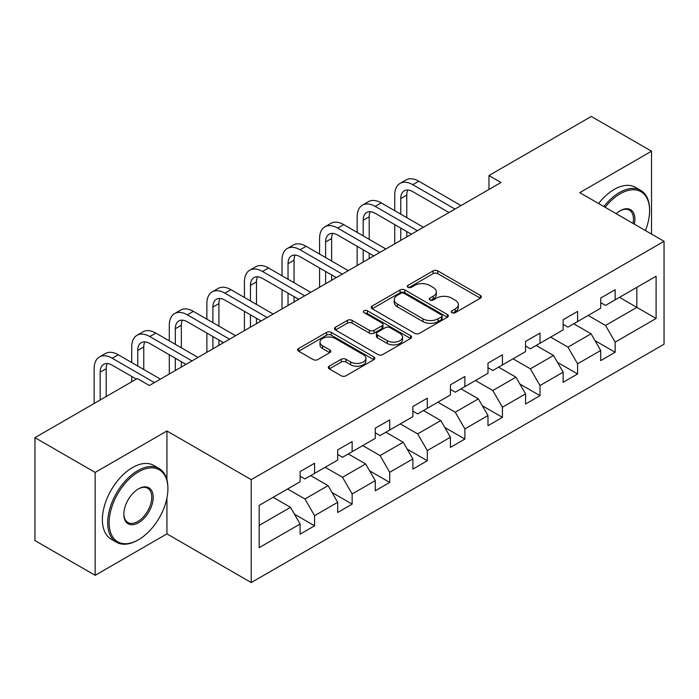 <?xml version="1.0" encoding="UTF-8"?>
<svg xmlns="http://www.w3.org/2000/svg" width="699" height="699" viewBox="0 0 699 699"><rect width="100%" height="100%" fill="white"/><g stroke="black" fill="none" stroke-linecap="round" stroke-linejoin="round"><path stroke-width="1.05" d="M451.93 312.689A2.342 1.354 0 0 0 455.241 312.689L480.362 298.185A3.346 1.931 0 0 0 481.34 296.822A3.346 1.931 0 0 0 480.362 295.459L437.801 270.889A3.346 1.931 0 0 0 433.074 270.889L407.954 285.393A2.342 1.354 0 0 0 407.272 286.345A2.342 1.354 0 0 0 407.954 287.306A2.342 1.354 0 0 0 411.265 287.306L414.516 285.428A10.695 6.177 0 0 1 429.649 285.428L433.197 287.472A10.695 6.177 0 0 1 436.325 291.841A10.695 6.177 0 0 1 433.197 296.21L429.946 298.089A2.342 1.354 0 0 0 429.256 299.041A2.342 1.354 0 0 0 429.946 299.993A2.342 1.354 0 0 0 433.249 299.993L436.499 298.123A10.695 6.177 0 0 1 451.633 298.123L455.18 300.168A10.695 6.177 0 0 1 458.317 304.537A10.695 6.177 0 0 1 455.18 308.906L451.93 310.775A2.342 1.354 0 0 0 451.239 311.737A2.342 1.354 0 0 0 451.93 312.689L451.93 310.775M329.29 366.162A3.346 1.931 0 0 0 328.312 367.525A3.346 1.931 0 0 0 329.29 368.889L341.226 375.782A3.346 1.931 0 0 0 345.961 375.782L373.851 359.679A3.346 1.931 0 0 0 374.83 358.316A3.346 1.931 0 0 0 373.851 356.944L331.3 332.383A3.346 1.931 0 0 0 326.573 332.383L298.674 348.486A3.346 1.931 0 0 0 297.695 349.849A3.346 1.931 0 0 0 298.674 351.213L313.1 359.539A3.346 1.931 0 0 0 317.827 359.539L329.762 352.646A3.346 1.931 0 0 0 330.741 351.282A3.346 1.931 0 0 0 329.762 349.919L322.615 345.787A8.947 5.164 0 0 1 319.993 342.134A8.947 5.164 0 0 1 325.516 337.364A8.947 5.164 0 0 1 335.258 338.491L363.279 354.664A8.947 5.164 0 0 1 365.892 358.316A8.947 5.164 0 0 1 360.369 363.087A8.947 5.164 0 0 1 350.627 361.96L345.961 359.269A3.346 1.931 0 0 0 341.226 359.269L329.29 366.162L329.29 368.889M166.939 430.986L95.16 472.419L34.95 437.661L34.95 540.563L95.16 575.321L166.939 533.887L251.229 582.555L251.229 479.654L166.939 430.986L166.939 479.829M651.529 234.086L651.529 151.211L579.751 192.644L664.05 241.312L251.229 479.654M651.529 151.211L591.31 116.445L488.951 175.545L488.951 189.446M34.95 437.661L137.31 378.561L149.35 385.516L500.991 182.5L488.951 175.545M414.752 333.336A3.346 1.931 0 0 0 419.479 333.336L447.377 317.232A3.346 1.931 0 0 0 448.356 315.861A3.346 1.931 0 0 0 447.377 314.498L404.826 289.928A3.346 1.931 0 0 0 400.099 289.928L372.2 306.04A3.346 1.931 0 0 0 371.221 307.403A3.346 1.931 0 0 0 372.2 308.766L414.752 333.336M364.983 313.196A2.342 1.354 0 0 1 367.351 313.528L367.351 310.749L410.619 335.721A3.346 1.931 0 0 1 411.597 337.084A3.346 1.931 0 0 1 410.619 338.456L382.72 354.559A3.346 1.931 0 0 1 377.993 354.559L335.441 329.989L335.441 327.263A3.346 1.931 0 0 0 334.463 328.626A3.346 1.931 0 0 0 335.441 329.989M335.441 327.263L347.377 320.369A3.346 1.931 0 0 1 352.104 320.369L369.36 330.33A3.346 1.931 0 0 0 374.087 330.33L382.012 325.76A3.346 1.931 0 0 0 382.991 324.397A3.346 1.931 0 0 0 382.012 323.025L364.039 312.654A2.342 1.354 0 0 1 363.358 311.702A2.342 1.354 0 0 1 364.799 310.452A2.342 1.354 0 0 1 367.351 310.749M251.229 582.555L664.05 344.214L664.05 241.312M294.462 514.211L314.576 525.823L314.576 515.67L337.696 502.319L337.696 512.472L352.147 504.128L352.147 493.975L375.267 480.624L375.267 490.777L389.719 482.432L389.719 472.288L412.847 458.937L412.847 469.09L427.299 460.746L427.299 450.593L450.418 437.242L450.418 447.395L464.87 439.051L464.87 428.898L487.989 415.547L487.989 425.7L502.441 417.355L502.441 407.211L525.561 393.86L525.561 404.013L540.012 395.669L540.012 385.516L563.132 372.165L563.132 382.318L577.584 373.974L577.584 363.821L600.703 350.47L600.703 360.623L615.155 352.279L615.155 342.134L656.099 318.491L656.099 276.219L636.833 287.341L636.833 307.368L656.099 318.491M314.576 525.823L300.124 534.167L300.124 524.014L259.18 547.649L259.18 505.377L300.124 481.742L300.124 471.589L314.576 463.245L314.576 473.398L337.696 460.047L337.696 449.894L352.147 441.55L352.147 451.703L375.267 438.352L375.267 428.207L389.719 419.863L389.719 430.007L412.847 416.665L412.847 406.512L427.299 398.168L427.299 408.321L450.418 394.97L450.418 384.817L464.87 376.473L464.87 386.626L487.989 373.275L487.989 363.131L502.441 354.786L502.441 364.93L525.561 351.588L525.561 341.435L540.012 333.091L540.012 343.244L563.132 329.893L563.132 319.74L577.584 311.396L577.584 321.549L600.703 308.198L600.703 298.054L615.155 289.709L615.155 299.854L656.099 276.219M310.723 475.617L328.067 485.63L304.939 498.981L287.604 488.968M300.124 476.176L304.939 478.955L314.576 473.398M304.939 498.981L314.576 515.67M328.067 485.63L337.696 502.319M348.294 453.931L365.638 463.944L342.519 477.286L325.175 467.281M337.696 454.481L342.519 457.268L352.147 451.703M342.519 477.286L352.147 493.975M365.638 463.944L375.267 480.624M385.865 432.235L403.209 442.249L380.09 455.599L362.746 445.586M375.267 432.795L380.09 435.573L389.719 430.007M380.09 455.599L389.719 472.288M403.209 442.249L412.847 458.937M423.437 410.54L440.781 420.553L417.661 433.904L400.317 423.891M412.847 411.099L417.661 413.878L427.299 408.321M417.661 433.904L427.299 450.593M440.781 420.553L450.418 437.242M461.017 388.854L478.352 398.867L455.232 412.209L437.889 402.205M450.418 389.404L455.232 392.191L464.87 386.626M455.232 412.209L464.87 428.898M478.352 398.867L487.989 415.547M498.588 367.158L515.923 377.172L492.804 390.523L475.46 380.509M487.989 367.718L492.804 370.496L502.441 364.93M492.804 390.523L502.441 407.211M515.923 377.172L525.561 393.86M536.159 345.463L553.503 355.476L530.375 368.827L513.04 358.814M525.561 346.022L530.375 348.801L540.012 343.244M530.375 368.827L540.012 385.516M553.503 355.476L563.132 372.165M573.73 323.777L591.074 333.79L567.955 347.132L550.611 337.128M563.132 324.327L567.955 327.115L577.584 321.549M567.955 347.132L577.584 363.821M591.074 333.79L600.703 350.47M619.489 297.355L636.833 307.368L605.526 325.446L588.182 315.432M600.703 302.641L605.526 305.419L615.155 299.854M605.526 325.446L615.155 342.134M95.16 472.419L95.16 575.321M259.18 525.403L290.496 507.325L273.152 497.312M290.496 507.325L300.124 524.014M595.05 340.666L615.155 352.279M557.47 362.362L577.584 373.974M519.899 384.057L540.012 395.669M482.327 405.752L502.441 417.355M444.756 427.438L464.87 439.051M407.185 449.134L427.299 460.746M369.614 470.829L389.719 482.432M332.042 492.515L352.147 504.128M166.939 533.887L166.939 498.003M452.865 313.021L455.18 311.684A10.695 6.177 0 0 0 458.317 307.315L458.317 304.537M436.325 291.841L436.325 294.62A10.695 6.177 0 0 1 433.197 298.989L430.881 300.325M480.309 298.211L437.801 273.667A3.346 1.931 0 0 0 433.074 273.667L408.889 287.63M447.334 317.259L404.826 292.715A3.346 1.931 0 0 0 400.099 292.715L372.244 308.792M441.471 316.822A2.342 1.354 0 0 0 442.152 315.861A2.342 1.354 0 0 0 441.471 314.908L404.118 293.344A2.342 1.354 0 0 0 400.807 293.344L397.382 295.319A10.695 6.177 0 0 0 394.245 299.688A10.695 6.177 0 0 0 397.382 304.056L422.912 318.796A10.695 6.177 0 0 0 438.037 318.796L441.471 316.822L441.471 319.6A2.342 1.354 0 0 0 442.152 318.648L442.152 315.861M394.245 299.688L394.245 302.475A10.695 6.177 0 0 0 397.382 306.835L397.382 304.056M441.471 319.6L438.037 321.584A10.695 6.177 0 0 1 422.912 321.584L397.382 306.835M335.485 330.015L347.377 323.148L347.377 320.369M382.991 324.397L382.991 327.176A3.346 1.931 0 0 1 382.012 328.539L374.087 333.117A3.346 1.931 0 0 1 369.36 333.117L352.104 323.148A3.346 1.931 0 0 0 347.377 323.148M367.351 313.528L410.575 338.482M387.272 340.675A8.947 5.164 0 0 0 397.015 341.794A8.947 5.164 0 0 0 402.537 337.023A8.947 5.164 0 0 0 399.915 333.371L390.051 327.674A3.346 1.931 0 0 0 385.324 327.674L377.399 332.243A3.346 1.931 0 0 0 376.42 333.606A3.346 1.931 0 0 0 377.399 334.97L387.272 340.675L387.272 343.454A8.947 5.164 0 0 0 397.015 344.572A8.947 5.164 0 0 0 402.537 339.801L402.537 337.023M376.42 333.606L376.42 336.385A3.346 1.931 0 0 0 377.399 337.757L377.399 334.97M387.272 343.454L377.399 337.757M365.892 358.316L365.892 361.095A8.947 5.164 0 0 1 360.369 365.865A8.947 5.164 0 0 1 350.627 364.747L345.961 362.047A3.346 1.931 0 0 0 341.226 362.047L329.334 368.915M319.993 342.134L319.993 344.922A8.947 5.164 0 0 0 322.615 348.574L322.615 345.787M329.718 352.672L322.615 348.574M373.808 359.705L331.3 335.162A3.346 1.931 0 0 0 326.573 335.162L298.718 351.239M394.734 210.696L394.734 195.126A25.548 14.749 60 0 1 400.02 183.426L406.04 179.949A25.548 14.749 60 0 1 418.815 181.216L461.017 205.576M400.02 183.426A25.548 14.749 60 0 1 412.794 184.693L454.988 209.053M448.968 212.531L412.794 191.648A17.029 9.83 -120 0 0 404.284 190.801A17.029 9.83 -120 0 0 400.754 198.603L400.754 214.174M407.84 190.014A17.029 9.83 -120 0 0 406.774 195.126L406.774 217.651M400.754 228.075L400.754 240.369M406.774 231.552L406.774 236.891M394.734 243.846L394.734 224.606M645.422 230.565A41.556 23.993 120 0 0 649.598 210.722A41.556 23.993 120 0 0 620.214 193.763A41.556 23.993 120 0 0 605.124 207.297M603.875 206.572A42.578 24.579 -60 0 1 619.489 192.505A42.578 24.579 -60 0 1 640.782 190.399A42.578 24.579 -60 0 1 649.598 209.892L649.598 210.722M616.203 213.693A20.778 11.997 -60 0 1 620.214 210.722L620.214 210.722A20.778 11.997 -60 0 1 634.351 224.169M598.571 203.514A42.578 24.579 -60 0 1 614.194 189.446A42.578 24.579 -60 0 1 635.478 187.341L640.782 190.399M633.032 223.409A19.755 11.402 120 0 0 629.371 210.163A19.755 11.402 120 0 0 619.847 210.941M137.79 540.144L138.516 539.724A41.556 23.993 120 0 0 167.9 488.828A41.556 23.993 120 0 0 138.516 471.869A41.556 23.993 120 0 0 109.131 522.765A41.556 23.993 120 0 0 138.516 539.724L137.79 540.144A42.578 24.579 -60 0 1 116.506 542.249A42.578 24.579 -60 0 1 109.979 508.138A42.578 24.579 -60 0 1 137.79 470.619A42.578 24.579 -60 0 1 159.084 468.505A42.578 24.579 -60 0 1 167.9 487.998L167.9 488.828M138.516 522.765A20.778 11.997 -60 0 1 123.828 514.281A20.778 11.997 -60 0 1 138.516 488.828L138.516 488.828A20.778 11.997 -60 0 1 153.203 497.312A20.778 11.997 -60 0 1 138.516 522.765M123.828 513.852A19.755 11.402 120 0 0 127.917 522.485A19.755 11.402 120 0 0 137.79 521.506A19.755 11.402 120 0 0 150.696 504.101A19.755 11.402 120 0 0 147.672 488.269A19.755 11.402 120 0 0 138.149 489.047M116.506 542.249L111.202 539.191A42.578 24.579 -60 0 1 104.684 505.071A42.578 24.579 -60 0 1 132.495 467.552A42.578 24.579 -60 0 1 153.78 465.447L159.084 468.505M357.163 232.391L357.163 216.812A25.548 14.749 60 0 1 362.449 205.122L368.469 201.644A25.548 14.749 60 0 1 381.243 202.911L423.437 227.271M362.449 205.122A25.548 14.749 60 0 1 375.223 206.388L417.417 230.749M411.396 234.226L375.223 213.335A17.029 9.83 -120 0 0 366.704 212.496A17.029 9.83 -120 0 0 363.183 220.29L363.183 235.869M370.269 211.71A17.029 9.83 -120 0 0 369.203 216.812L369.203 239.338M363.183 249.77L363.183 262.064M369.203 253.248L369.203 258.586M357.163 265.541L357.163 246.293M319.583 254.078L319.583 238.508A25.548 14.749 60 0 1 324.878 226.817L330.898 223.339A25.548 14.749 60 0 1 343.672 224.597L385.865 248.966M324.878 226.817A25.548 14.749 60 0 1 337.652 228.075L379.845 252.444M373.825 255.913L337.652 235.03A17.029 9.83 -120 0 0 329.133 234.191A17.029 9.83 -120 0 0 325.612 241.985L325.612 257.555M332.698 233.405A17.029 9.83 -120 0 0 331.632 238.508L331.632 261.033M325.612 271.465L325.612 283.759M331.632 274.943L331.632 280.282M319.583 287.228L319.583 267.988M282.012 275.773L282.012 260.203A25.548 14.749 60 0 1 287.306 248.503L293.327 245.026A25.548 14.749 60 0 1 306.101 246.293L348.294 270.653M287.306 248.503A25.548 14.749 60 0 1 300.081 249.77L342.274 274.13M336.254 277.608L300.081 256.725A17.029 9.83 -120 0 0 291.562 255.878A17.029 9.83 -120 0 0 288.032 263.68L288.032 279.251M295.127 255.091A17.029 9.83 -120 0 0 294.061 260.203L294.061 282.728M288.032 293.152L288.032 305.446M294.061 296.629L294.061 301.968M282.012 308.923L282.012 289.683M244.44 297.468L244.44 281.889A25.548 14.749 60 0 1 249.735 270.198L255.755 266.721A25.548 14.749 60 0 1 268.53 267.988L310.723 292.348M249.735 270.198A25.548 14.749 60 0 1 262.501 271.465L304.703 295.826M298.683 299.303L262.501 278.412A17.029 9.83 -120 0 0 253.99 277.573A17.029 9.83 -120 0 0 250.46 285.367L250.46 300.946M257.547 276.787A17.029 9.83 -120 0 0 256.481 281.889L256.481 304.414M250.46 314.847L250.46 327.141M256.481 318.325L256.481 323.663M244.44 330.618L244.44 311.37M206.869 319.155L206.869 303.584A25.548 14.749 60 0 1 212.155 291.894L218.184 288.416A25.548 14.749 60 0 1 230.95 289.683L273.152 314.043M212.155 291.894A25.548 14.749 60 0 1 224.929 293.152L267.132 317.521M261.111 320.99L224.929 300.107A17.029 9.83 -120 0 0 216.419 299.268A17.029 9.83 -120 0 0 212.889 307.062L212.889 322.632M219.975 298.482A17.029 9.83 -120 0 0 218.909 303.584L218.909 326.11M212.889 336.542L212.889 348.836M218.909 340.02L218.909 345.358M206.869 352.305L206.869 333.065M169.298 340.85L169.298 325.28A25.548 14.749 60 0 1 174.584 313.58L180.604 310.103A25.548 14.749 60 0 1 193.378 311.37L235.58 335.73M174.584 313.58A25.548 14.749 60 0 1 187.358 314.847L229.56 339.207M223.531 342.685L187.358 321.802A17.029 9.83 -120 0 0 178.848 320.955A17.029 9.83 -120 0 0 175.318 328.757L175.318 344.327M182.404 320.168A17.029 9.83 -120 0 0 181.338 325.28L181.338 347.805M175.318 358.229L175.318 370.522M181.338 361.706L181.338 367.045M169.298 374L169.298 354.76M131.727 362.545L131.727 346.966A25.548 14.749 60 0 1 137.013 335.275L143.033 331.798A25.548 14.749 60 0 1 155.807 333.065L198.009 357.425M137.013 335.275A25.548 14.749 60 0 1 149.787 336.542L191.98 360.902M185.96 364.38L149.787 343.489A17.029 9.83 -120 0 0 141.268 342.65A17.029 9.83 -120 0 0 137.747 350.444L137.747 366.023M144.833 341.863A17.029 9.83 -120 0 0 143.767 346.966L143.767 369.491M131.727 381.785L131.727 376.446M94.147 403.48L94.147 368.661A25.548 14.749 60 0 1 99.441 356.971L105.462 353.493A25.548 14.749 60 0 1 118.236 354.76L160.429 379.12M99.441 356.971A25.548 14.749 60 0 1 112.216 358.229L154.409 382.598M136.349 379.12L112.216 365.184A17.029 9.83 -120 0 0 103.697 364.345A17.029 9.83 -120 0 0 100.175 372.139L100.175 400.003M107.262 363.559A17.029 9.83 -120 0 0 106.196 368.661L106.196 396.525M455.18 311.684L455.18 308.906M429.946 299.993L429.946 298.089M433.197 298.989L433.197 296.21M407.954 287.306L407.954 285.393M433.074 273.667L433.074 270.889M437.801 273.667L437.801 270.889M480.362 298.185L480.362 295.459M372.2 308.766L372.2 306.04M400.099 292.715L400.099 289.928M404.826 292.715L404.826 289.928M447.377 317.232L447.377 314.498M422.912 321.584L422.912 318.796M438.037 321.584L438.037 318.796M352.104 323.148L352.104 320.369M369.36 333.117L369.36 330.33M374.087 333.117L374.087 330.33M382.012 328.539L382.012 325.76M410.619 338.456L410.619 335.721M341.226 362.047L341.226 359.269M345.961 362.047L345.961 359.269M350.627 364.747L350.627 361.96M329.762 352.646L329.762 349.919M298.674 351.213L298.674 348.486M326.573 335.162L326.573 332.383M331.3 335.162L331.3 332.383M373.851 359.679L373.851 356.944M418.815 181.216L412.794 184.693M406.774 195.126L400.754 198.603M381.243 202.911L375.223 206.388M369.203 216.812L363.183 220.29M343.672 224.597L337.652 228.075M331.632 238.508L325.612 241.985M306.101 246.293L300.081 249.77M294.061 260.203L288.032 263.68M268.53 267.988L262.501 271.465M256.481 281.889L250.46 285.367M230.95 289.683L224.929 293.152M218.909 303.584L212.889 307.062M193.378 311.37L187.358 314.847M181.338 325.28L175.318 328.757M155.807 333.065L149.787 336.542M143.767 346.966L137.747 350.444M118.236 354.76L112.216 358.229M106.196 368.661L100.175 372.139"/></g></svg>
